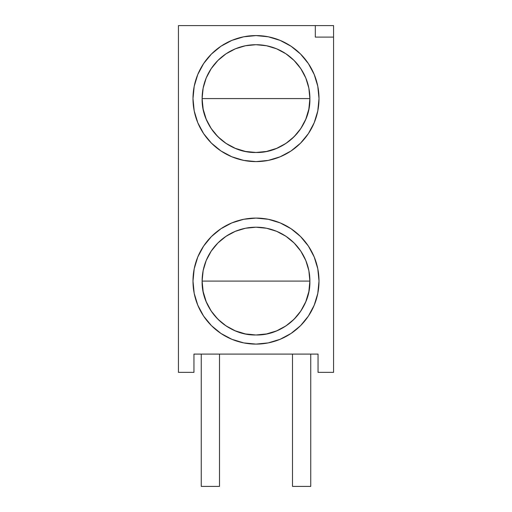 <?xml version="1.0" encoding="UTF-8"?>
<svg xmlns="http://www.w3.org/2000/svg" width="512" height="512" viewBox="0 0 512 512"><rect width="100%" height="100%" fill="white"/><g stroke="black" fill="none" stroke-linecap="round" stroke-linejoin="round"><path stroke-width="0.77" d="M309.888 281.094A53.888 53.888 0 0 0 256 227.206A53.888 53.888 0 0 0 202.112 281.094L309.888 281.094L308.851 291.603L305.786 301.715L300.806 311.034L294.106 319.194L285.939 325.901L276.621 330.88L266.515 333.946L256 334.982L245.485 333.946L235.379 330.88L226.061 325.901L217.894 319.194L211.194 311.034L206.214 301.715L203.149 291.603L202.112 281.094A53.888 53.888 0 0 1 256 227.206A53.888 53.888 0 0 1 309.888 281.094A53.888 53.888 0 0 1 256 334.982A53.888 53.888 0 0 1 202.112 281.094L203.149 270.579L206.214 260.474L211.194 251.155L217.894 242.989L226.061 236.288L235.379 231.309L245.485 228.243L256 227.206L266.515 228.243L276.621 231.309L285.939 236.288L294.106 242.989L300.806 251.155L305.786 260.474L308.851 270.579L309.888 281.094L202.112 281.094C201.37 309.888 227.206 335.725 256 334.982C284.794 335.725 310.63 309.888 309.888 281.094M309.888 98.598A53.888 53.888 0 0 0 256 44.71A53.888 53.888 0 0 0 202.112 98.598L309.888 98.598L308.851 109.114L305.786 119.219L300.806 128.538L294.106 136.704L285.939 143.405L276.621 148.384L266.515 151.45L256 152.486L245.485 151.45L235.379 148.384L226.061 143.405L217.894 136.704L211.194 128.538L206.214 119.219L203.149 109.114L202.112 98.598A53.888 53.888 0 0 1 256 44.71A53.888 53.888 0 0 1 309.888 98.598A53.888 53.888 0 0 1 256 152.486A53.888 53.888 0 0 1 202.112 98.598L203.149 88.083L206.214 77.978L211.194 68.659L217.894 60.493L226.061 53.792L235.379 48.813L245.485 45.747L256 44.71L266.515 45.747L276.621 48.813L285.939 53.792L294.106 60.493L300.806 68.659L305.786 77.978L308.851 88.083L309.888 98.598L202.112 98.598C201.37 127.392 227.206 153.229 256 152.486C284.794 153.229 310.63 127.392 309.888 98.598M319.008 281.094A63.008 63.008 0 0 1 256 344.102A63.008 63.008 0 0 1 192.992 281.094L194.202 293.389L197.786 305.203L203.61 316.102L211.443 325.651L220.992 333.485L231.885 339.309L243.706 342.893L256 344.102L268.294 342.893L280.115 339.309L291.008 333.485L300.557 325.651L308.39 316.102L314.214 305.203L317.798 293.389L319.008 281.094L317.798 268.8L314.214 256.979L308.39 246.086L300.557 236.538L291.008 228.704L280.115 222.88L268.294 219.29L256 218.08L243.706 219.29L231.885 222.88L220.992 228.704L211.443 236.538L203.61 246.086L197.786 256.979L194.202 268.8L192.992 281.094A63.008 63.008 0 0 1 256 218.08A63.008 63.008 0 0 1 319.008 281.094L317.798 268.8L314.214 256.979L308.39 246.086L300.557 236.538L291.008 228.704L280.115 222.88L268.294 219.29L256 218.08L243.706 219.29L231.885 222.88L220.992 228.704L211.443 236.538L203.61 246.086L197.786 256.979L194.202 268.8L192.992 281.094L194.202 293.389L197.786 305.203L203.61 316.102L211.443 325.651L220.992 333.485L231.885 339.309L243.706 342.893L256 344.102L268.294 342.893L280.115 339.309L291.008 333.485L300.557 325.651L308.39 316.102L314.214 305.203L317.798 293.389L319.008 281.094M280.115 156.813L291.008 150.989L300.557 143.155L308.39 133.606L314.214 122.714L317.798 110.893L319.008 98.598A63.008 63.008 0 0 1 256 161.606A63.008 63.008 0 0 1 192.992 98.598L194.202 110.893L197.786 122.714L203.61 133.606L211.443 143.155L220.992 150.989L231.885 156.813L243.706 160.397L256 161.606L268.294 160.397L280.115 156.813L291.008 150.989L300.557 143.155L308.39 133.606L314.214 122.714L317.798 110.893L319.008 98.598L317.798 86.304L314.214 74.483L308.39 63.59L300.557 54.042L291.008 46.208L280.115 40.384L268.294 36.8L256 35.584L243.706 36.8L231.885 40.384L220.992 46.208L211.443 54.042L203.61 63.59L197.786 74.483L194.202 86.304L192.992 98.598A63.008 63.008 0 0 1 256 35.584A63.008 63.008 0 0 1 319.008 98.598L317.798 86.304L314.214 74.483L308.39 63.59L300.557 54.042L291.008 46.208L280.115 40.384L268.294 36.8L256 35.584L243.706 36.8L231.885 40.384L220.992 46.208L211.443 54.042L203.61 63.59L197.786 74.483L194.202 86.304L192.992 98.598L194.202 110.893L197.786 122.714L203.61 133.606L211.443 143.155L220.992 150.989L231.885 156.813M318.048 354.093L193.952 354.093L193.952 372.339L178.438 372.339L178.438 25.6L333.562 25.6L333.562 372.339L318.048 372.339L318.048 354.093L193.952 354.093L193.952 372.339L178.438 372.339L178.438 25.6L315.309 25.6L315.309 37.114L333.562 37.114L333.562 372.339L318.048 372.339L318.048 354.093M243.706 160.397L256 161.606L268.294 160.397M333.562 37.114L315.309 37.114L315.309 25.6L333.562 25.6L333.562 37.114M219.501 486.4L219.501 354.093L219.501 486.4L201.254 486.4L201.254 354.093L201.254 486.4L219.501 486.4M310.746 486.4L310.746 354.093L310.746 486.4L292.499 486.4L292.499 354.093L292.499 486.4L310.746 486.4"/></g></svg>
